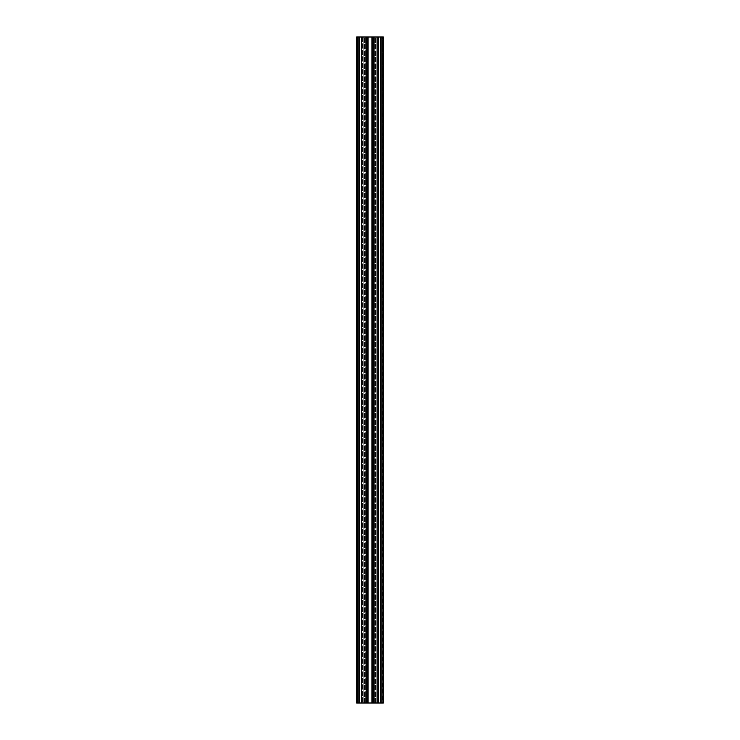 <?xml version="1.0" encoding="UTF-8"?>
<svg xmlns="http://www.w3.org/2000/svg" width="740" height="740" viewBox="0 0 740 740"><rect width="100%" height="100%" fill="white"/><g stroke="black" fill="none" stroke-linecap="round" stroke-linejoin="round"><path stroke-width="0.56" stroke-dasharray="3.7 2.78" d="M367.734 703L367.734 37L372.266 37L367.734 37L372.266 37L367.734 37L372.266 37L367.734 37L372.266 37L367.734 37L367.734 703L372.266 703L372.266 37L372.266 703L372.266 37L372.266 703L367.734 703L372.266 703L367.734 703L367.734 37L367.734 703L372.266 703L367.734 703M383.32 703L380.323 703L383.32 703L383.32 37L383.32 703L383.32 37L383.32 703L383.32 37L383.32 703L383.32 37L383.32 703L380.323 703L380.323 37L373.46 37L373.46 703L373.46 37L373.46 703L373.46 37L373.46 703L373.46 37L373.46 703L373.46 37L381.452 37L380.12 37L381.452 37L380.12 37L381.452 37L380.12 37L381.452 37L381.452 703L381.452 37L381.452 703L373.46 703L373.524 37L373.524 703L373.524 37L373.524 703L373.524 37L373.524 703L373.524 37L373.524 703L378.233 703L373.524 703L378.233 703L373.524 703L378.233 703L373.524 703L378.233 703L378.233 37L378.233 703L378.233 37L378.233 703L378.233 37L378.233 703L378.233 37L378.233 703L378.371 37L378.371 703L378.371 37L378.371 703L378.371 37L378.371 703L378.371 37L378.371 703L380.12 703L378.371 703L380.12 703L378.371 703L380.12 703L378.371 703L380.12 703L380.12 37L380.12 703L380.12 37L380.12 703L380.12 37L380.12 703L380.12 37L380.12 703L381.452 703L381.452 37L381.452 703L381.452 37L381.452 703L380.12 703L381.452 703L381.452 37L381.452 703L381.452 37L381.452 703L380.12 703L381.452 703L381.452 37L381.452 703L381.452 37L381.452 703L380.12 703L381.452 703L381.452 37L363.174 37L363.174 703L367.271 703L367.271 37L367.271 703L363.174 703L363.174 37L363.174 703L363.174 37L365.273 37L365.273 703L365.273 37L367.068 37L366.605 703L366.605 37L358.549 37L366.541 37L366.541 703L366.541 37L366.541 703L366.541 37L366.541 703L366.541 37L366.541 703L366.541 37L358.549 37L359.881 37L358.549 37L359.881 37L358.549 37L359.881 37L358.549 37L358.549 703L358.549 37L358.549 703L366.541 703L366.476 37L366.476 703L366.476 37L366.476 703L366.476 37L366.476 703L366.476 37L366.476 703L361.768 703L366.476 703L361.768 703L366.476 703L361.768 703L366.476 703L361.768 703L361.768 37L361.768 703L361.768 37L361.768 703L361.768 37L361.768 703L361.768 37L361.768 703L361.629 37L361.629 703L361.629 37L361.629 703L361.629 37L361.629 703L361.629 37L361.629 703L359.881 703L361.629 703L359.881 703L361.629 703L359.881 703L361.629 703L359.881 703L359.881 37L359.881 703L359.881 37L359.881 703L359.881 37L359.881 703L359.881 37L359.881 703L358.549 703L358.549 37L358.549 703L358.549 37L358.549 703L359.881 703L358.549 703L358.549 37L358.549 703L358.549 37L358.549 703L359.881 703L358.549 703L358.549 37L358.549 703L358.549 37L358.549 703L359.881 703L358.549 703L358.549 37L359.677 37L358.678 37L358.678 703L358.678 37L361.342 37L358.678 37L358.678 703L358.678 37L361.342 37L359.677 37L359.677 703L359.677 37L359.677 703L358.549 703L358.743 37L358.743 703L358.743 37L358.743 703L358.743 37L358.743 703L358.743 37L358.743 703L359.677 703L359.677 37L359.677 703L359.677 37L359.677 703L358.743 703L359.677 703L359.677 37L359.677 703L359.677 37L359.677 703L358.743 703L359.677 703L359.677 37L359.677 703L359.677 37L359.677 703L358.743 703L359.677 703L359.677 37L356.68 37L359.474 37L357.346 37L357.346 703L357.346 37L357.346 703L359.474 703L359.474 37L359.474 703L359.474 37L359.474 703L359.474 37L359.474 703L359.474 37L359.474 703L359.474 37L359.474 703L359.474 37L359.474 703L359.474 37L359.474 703L359.474 37L359.474 703L357.55 703L359.474 703L357.55 703L359.474 703L357.55 703L359.474 703L357.55 703L357.55 37L357.55 703L357.55 37L357.55 703L357.55 37L357.55 703L357.55 37L357.55 703L357.346 37L357.55 703L357.346 37L357.55 703L357.346 37L357.55 703L357.346 37L356.68 37L356.68 703L357.346 703L357.143 37L356.68 703L356.68 37L356.68 703L356.68 37L356.68 703L356.68 37L356.68 703L356.68 37L356.68 703L366.605 703L366.605 37M366.605 703L376.827 703L376.827 37L376.827 703L374.727 703L374.727 37L374.727 703L372.729 703L376.827 703L372.729 703L373.395 703L373.395 37L373.395 703L381.322 703L378.658 703L378.658 37L378.658 703L381.322 703L378.658 703L378.658 37L378.658 703L380.323 703L380.323 37L381.322 37L381.322 703L381.322 37L378.658 37L381.322 37L381.322 703L381.322 37L378.658 37L380.323 37L380.323 703L380.323 37L380.323 703L380.323 37L380.323 703L381.452 703L381.257 37L381.257 703L381.257 37L381.257 703L381.257 37L381.257 703L381.257 37L381.257 703L380.323 703L380.323 37L380.323 703L380.323 37L380.323 703L381.257 703L380.323 703L380.323 37L380.323 703L380.323 37L380.323 703L380.526 37L382.45 37L380.526 37L382.45 37L380.526 37L382.45 37L380.526 37L382.45 37L380.526 37L380.526 703L380.526 37L380.526 703L380.526 37L380.526 703L380.526 37L380.526 703L380.526 37L380.526 703L380.526 37L380.526 703L380.526 37L380.526 703L380.526 37L380.526 703L382.45 703L380.323 703L380.323 37L383.32 37L382.45 37L382.654 703L382.654 37L382.654 703L382.654 37L382.654 703L380.526 703L382.45 703L382.45 37L382.654 703L382.654 37L382.654 703L382.654 37L382.654 703L382.654 37L382.654 703L382.654 37L382.654 703L382.654 37L382.654 703L382.654 37L383.32 37M382.858 703L382.858 37L382.858 703M372.729 703L372.729 37M367.271 703L367.271 37M365.273 703L365.273 37L365.273 703M376.827 703L376.827 37L376.827 703M374.727 703L374.727 37L374.727 703M373.395 703L373.395 37M359.677 703L361.342 703L361.342 37L361.342 703L358.678 703L361.342 703L359.677 703L359.677 37M358.613 37L373.867 37L373.867 703L373.867 37L377.391 37L366.134 37L373.867 37L373.867 703L373.867 37L377.391 37L366.134 37L377.391 37L373.867 37L373.867 703L373.867 37L366.134 37L366.134 703L377.391 703L377.391 37L381.387 37L377.391 37L377.391 703L366.134 703L366.134 37L362.609 37L366.134 37L366.134 703L377.391 703L377.391 37L381.387 37L377.391 37L377.391 703L366.134 703L366.134 37L366.134 703L377.391 703L377.391 37L381.387 37L377.391 37L377.391 703L366.134 703L366.134 37L362.609 37L366.134 37L362.609 37L362.609 703L362.609 37L358.613 37L362.609 37L362.609 703L366.134 703L362.609 703L362.609 37L358.613 37L362.609 37L362.609 703L366.134 703L362.609 703L362.609 37L358.613 37L358.613 703L366.134 703L358.613 703L358.613 37L358.613 703L362.609 703L358.613 703L358.613 37L358.613 703L362.609 703L358.613 703L358.613 37M381.387 703L381.387 37L381.387 703L377.391 703L381.387 703L381.387 37L381.387 703L377.391 703L381.387 703L381.387 37L381.387 703L377.391 703L381.387 703M361.342 703L361.342 37L361.342 703M383.117 703L383.117 37L383.117 703M372.932 703L372.932 37M374.532 703L374.532 37L374.532 703M374.93 703L374.93 37L374.93 703M375.495 703L375.495 37L375.495 703M376.771 703L376.771 37L376.771 703M363.229 703L363.229 37L363.229 703M364.506 703L364.506 37L364.506 703M365.07 703L365.07 37L365.07 703M365.468 703L365.468 37L365.468 703M367.068 703L367.068 37M366.402 703L366.402 37M366.8 703L366.8 37M367.947 703L367.947 37M368.085 703L368.085 37M371.915 703L371.915 37M372.054 703L372.054 37M373.2 703L373.2 37M373.598 703L373.598 37M380.323 703L380.323 37"/><path stroke-width="1.11" d="M383.32 37L383.32 703L383.32 37L367.271 37L367.271 703L368.085 703L368.085 37M383.32 703L373.395 703L373.395 37M373.395 703L372.729 703L372.729 37M372.729 703L368.085 703M359.677 703L359.677 37L356.68 37L356.68 703L366.605 703L366.605 37L367.271 37M366.605 703L367.271 703M359.677 37L366.605 37M380.323 703L380.323 37M373.598 703L373.598 37M373.2 703L373.2 37M372.932 703L372.932 37M372.054 703L372.054 37M371.915 703L371.915 37M367.947 703L367.947 37M367.068 703L367.068 37M366.8 703L366.8 37M366.402 703L366.402 37"/></g></svg>
